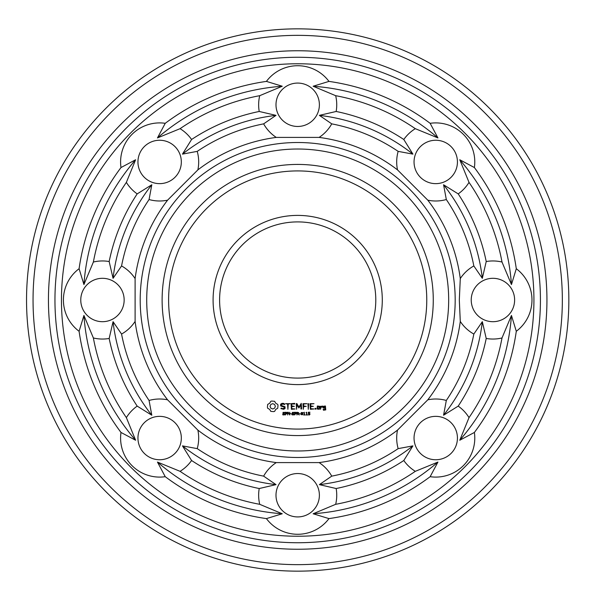 <?xml version="1.0" encoding="UTF-8"?>
<svg xmlns="http://www.w3.org/2000/svg" width="600" height="600" viewBox="0 0 600 600"><rect width="100%" height="100%" fill="white"/><g stroke="black" fill="none" stroke-linecap="round" stroke-linejoin="round"><path stroke-width="0.9" d="M448.673 300A150.983 150.983 0 0 1 222.202 430.755A150.983 150.983 0 0 1 222.202 169.245A150.983 150.983 0 0 1 448.673 300M455.183 300A157.485 157.485 0 0 1 218.947 436.388A157.485 157.485 0 0 1 218.947 163.613A157.485 157.485 0 0 1 455.183 300M433.268 300A135.578 135.578 0 0 1 229.905 417.412A135.578 135.578 0 0 1 229.905 182.587A135.578 135.578 0 0 1 433.268 300M459.315 300L460.283 321.428A163.995 163.995 0 0 1 427.808 399.817L397.507 430.118A163.995 163.995 0 0 1 319.118 462.592L276.263 462.592A163.995 163.995 0 0 1 197.873 430.118L167.572 399.817A163.995 163.995 0 0 1 135.105 321.428L135.105 278.572A163.995 163.995 0 0 1 167.572 200.183L197.873 169.882A163.995 163.995 0 0 1 276.263 137.407L319.118 137.407A163.995 163.995 0 0 1 397.507 169.882L427.808 200.183A163.995 163.995 0 0 1 460.283 278.572L459.315 300M426.765 300A129.067 129.067 0 0 1 233.153 411.78A129.067 129.067 0 0 1 233.153 188.22A129.067 129.067 0 0 1 426.765 300M474.382 432.457A39.045 39.045 0 0 1 430.147 476.692A220.83 220.83 0 0 1 328.972 518.602A39.045 39.045 0 0 1 266.415 518.602A220.83 220.83 0 0 1 165.233 476.692A39.045 39.045 0 0 1 120.998 432.457A220.83 220.83 0 0 1 79.088 331.282A39.045 39.045 0 0 1 79.088 268.718A220.83 220.83 0 0 1 120.998 167.542A39.045 39.045 0 0 1 165.233 123.308A220.83 220.83 0 0 1 266.415 81.398A39.045 39.045 0 0 1 328.972 81.398A220.83 220.83 0 0 1 430.147 123.308A39.045 39.045 0 0 1 474.382 167.542A220.83 220.83 0 0 1 516.293 268.718A39.045 39.045 0 0 1 516.293 331.282A220.83 220.83 0 0 1 474.382 432.457L459.772 440.235L469.02 417.623A39.045 39.045 0 0 0 458.205 406.11L443.572 415.23L446.317 400.463A179.4 179.4 0 0 0 473.827 334.058A39.045 39.045 0 0 1 460.283 321.428M473.827 334.058L482.325 321.675L486.217 338.468A39.045 39.045 0 0 0 502.005 337.972L511.455 315.45L516.293 331.282M460.283 278.572A39.045 39.045 0 0 1 473.827 265.942L482.325 278.325L486.217 261.532A39.045 39.045 0 0 1 502.005 262.028L511.455 284.55L516.293 268.718M514.62 300A21.69 21.69 0 0 1 482.077 318.788A21.69 21.69 0 0 1 482.077 281.212A21.69 21.69 0 0 1 514.62 300M427.808 399.817A39.045 39.045 0 0 1 446.317 400.463M397.507 430.118A39.045 39.045 0 0 0 398.153 448.627L412.92 445.882L403.8 460.507A39.045 39.045 0 0 0 415.312 471.322L437.925 462.075L430.147 476.692M451.08 453.39A21.69 21.69 0 0 1 414.787 443.662A21.69 21.69 0 0 1 441.36 417.097A21.69 21.69 0 0 1 451.08 453.39M398.153 448.627A179.4 179.4 0 0 1 331.748 476.138L319.365 484.635L336.157 488.528A39.045 39.045 0 0 1 335.67 504.315L313.14 513.765L328.972 518.602M319.118 462.592A39.045 39.045 0 0 1 331.748 476.138M276.263 462.592A39.045 39.045 0 0 0 263.632 476.138L276.015 484.635L259.222 488.528A39.045 39.045 0 0 0 259.718 504.315L282.248 513.765L266.415 518.602M297.69 516.923A21.69 21.69 0 0 1 278.903 484.388A21.69 21.69 0 0 1 316.478 484.388A21.69 21.69 0 0 1 297.69 516.923M263.632 476.138A179.4 179.4 0 0 1 197.228 448.627L182.46 445.882L191.58 460.507A39.045 39.045 0 0 1 180.075 471.322L157.462 462.075L165.233 476.692M197.873 430.118A39.045 39.045 0 0 1 197.228 448.627M167.572 399.817A39.045 39.045 0 0 0 149.062 400.463L151.808 415.23L137.183 406.11A39.045 39.045 0 0 0 126.368 417.623L135.615 440.235L120.998 432.457M144.3 453.39A21.69 21.69 0 0 1 154.028 417.097A21.69 21.69 0 0 1 180.593 443.662A21.69 21.69 0 0 1 144.3 453.39M149.062 400.463A179.4 179.4 0 0 1 121.56 334.058L113.055 321.675L109.163 338.468A39.045 39.045 0 0 1 93.375 337.972L83.925 315.45L79.088 331.282M135.105 321.428A39.045 39.045 0 0 1 121.56 334.058M135.105 278.572A39.045 39.045 0 0 0 121.56 265.942L113.055 278.325L109.163 261.532A39.045 39.045 0 0 0 93.375 262.028L83.925 284.55L79.088 268.718M80.767 300A21.69 21.69 0 0 1 113.302 281.212A21.69 21.69 0 0 1 113.302 318.788A21.69 21.69 0 0 1 80.767 300M121.56 265.942A179.4 179.4 0 0 1 149.062 199.538L151.808 184.77L137.183 193.89A39.045 39.045 0 0 1 126.368 182.377L135.615 159.765L120.998 167.542M167.572 200.183A39.045 39.045 0 0 1 149.062 199.538M197.873 169.882A39.045 39.045 0 0 0 197.228 151.373L182.46 154.118L191.58 139.493A39.045 39.045 0 0 0 180.075 128.678L157.462 137.925L165.233 123.308M144.3 146.61A21.69 21.69 0 0 1 180.593 156.337A21.69 21.69 0 0 1 154.028 182.903A21.69 21.69 0 0 1 144.3 146.61M197.228 151.373A179.4 179.4 0 0 1 263.632 123.863L276.015 115.365L259.222 111.472A39.045 39.045 0 0 1 259.718 95.685L282.248 86.235L266.415 81.398M276.263 137.407A39.045 39.045 0 0 1 263.632 123.863M319.118 137.407A39.045 39.045 0 0 0 331.748 123.863L319.365 115.365L336.157 111.472A39.045 39.045 0 0 0 335.67 95.685L313.14 86.235L328.972 81.398M297.69 83.078A21.69 21.69 0 0 1 316.478 115.613A21.69 21.69 0 0 1 278.903 115.613A21.69 21.69 0 0 1 297.69 83.078M331.748 123.863A179.4 179.4 0 0 1 398.153 151.373L412.92 154.118L403.8 139.493A39.045 39.045 0 0 1 415.312 128.678L437.925 137.925L430.147 123.308M397.507 169.882A39.045 39.045 0 0 1 398.153 151.373M427.808 200.183A39.045 39.045 0 0 0 446.317 199.538L443.572 184.77L458.205 193.89A39.045 39.045 0 0 0 469.02 182.377L459.772 159.765L474.382 167.542M451.08 146.61A21.69 21.69 0 0 1 441.36 182.903A21.69 21.69 0 0 1 414.787 156.337A21.69 21.69 0 0 1 451.08 146.61M446.317 199.538A179.4 179.4 0 0 1 473.827 265.942M382.29 300A84.6 84.6 0 0 1 255.39 373.267A84.6 84.6 0 0 1 255.39 226.733A84.6 84.6 0 0 1 382.29 300M271.71 401.04L270.795 401.303L269.67 403.283L267.683 404.415L267.42 407.295L267.683 408.248L269.67 409.373L270.795 411.36L273.683 411.623L274.627 411.36L275.76 409.373L277.74 408.248L278.01 405.36L277.74 404.415L275.76 403.283L274.627 401.303L271.71 401.04M282.03 403.357L280.627 404.183L280.627 405.908L284.37 407.228L284.37 408.135L282.322 408.653L281.25 408.037L280.92 408.615L283.665 409.305L285.03 408.518L285.03 406.763L281.288 405.442L281.288 404.543L283.343 404.025L284.407 404.64L284.737 404.07L283.507 403.357L282.03 403.357M284.85 414.195L284.228 414.96L282.75 414.81L282.75 414.353L283.763 414.713L284.475 414.248L282.945 413.46L283.058 412.41L284.745 412.38L284.745 412.808L283.793 412.5L283.147 412.935L284.85 414.195M287.22 413.07L286.642 413.888L285.795 413.955L285.435 414.967L285.435 412.245L286.89 412.418L287.22 413.07M285.585 403.688L287.565 404.018L287.895 409.305L288.225 404.018L290.197 403.688L285.585 403.688M294.697 403.357L291.082 403.688L291.405 409.305L295.043 408.982L291.743 408.653L291.743 406.658L294.382 406.327L291.743 405.998L291.743 404.018L294.697 404.018L294.697 403.357M289.77 414.967L288.03 412.53L287.692 414.967L287.692 412.245L288.255 412.245L289.433 414.472L289.77 412.245L289.77 414.967M291.548 413.94L290.407 413.61L291.548 413.94M294.135 414.195L293.513 414.96L292.035 414.81L292.035 414.353L293.048 414.713L293.76 414.248L292.23 413.46L292.343 412.41L294.03 412.38L294.03 412.808L293.077 412.5L292.433 412.935L294.135 414.195M296.505 413.07L295.928 413.888L295.08 413.955L294.72 414.967L294.72 412.245L296.175 412.418L296.505 413.07M301.26 403.357L298.913 407.01L296.85 403.53L296.235 403.688L296.565 409.305L296.895 404.903L298.913 407.985L300.938 404.888L300.938 408.96L301.597 408.96L301.26 403.357M306.923 403.688L302.962 403.688L303.293 409.305L303.623 406.665L306.263 406.327L303.623 406.005L303.623 404.018L306.923 403.688M299.228 414.967L297.847 413.888L297.337 413.888L296.978 414.967L296.978 412.245L298.68 412.627L298.207 413.775L299.228 414.967M300.457 413.94L299.317 413.61L300.457 413.94M302.88 413.603L302.647 414.683L301.215 414.675L301.222 412.537L302.647 412.545L302.88 413.603M305.108 414.967L303.63 414.967L304.2 414.69L304.2 412.875L303.63 412.627L304.267 412.245L304.553 414.69L305.108 414.967M307.485 414.967L306.015 414.967L306.577 414.69L306.577 412.875L306.015 412.627L306.645 412.245L306.93 414.69L307.485 414.967M308.618 403.702L307.957 403.702L308.288 409.305L308.618 403.702M314.002 403.688L310.043 403.688L310.365 409.305L314.002 408.982L310.702 408.653L310.702 406.658L313.343 406.327L310.702 405.998L310.702 404.018L314.002 403.688M315.877 408.368L315.877 409.132L315.112 409.132L315.112 408.368L315.877 408.368M319.32 409.305L319.642 406.32L317.37 405.998L317.048 408.982L319.32 409.305M310.005 414.105L309.428 414.96L308.228 414.862L309.63 414.105L308.347 413.64L308.347 412.245L309.983 412.245L308.7 412.56L308.7 413.287L309.697 413.445L310.005 414.105M320.895 406.32L320.235 406.32L320.565 409.305L320.895 407.647L321.952 406.71L322.343 407.16L322.83 406.725L322.215 405.998L320.895 406.763L320.895 406.32M325.425 405.998L323.153 406.32L323.153 407.963L325.087 408.278L325.087 409.567L323.153 409.305L323.475 410.22L325.748 409.897L325.425 405.998M533.925 300A236.235 236.235 0 0 1 179.572 504.585A236.235 236.235 0 0 1 179.572 95.415A236.235 236.235 0 0 1 533.925 300M511.455 315.45A214.32 214.32 0 0 1 459.772 440.235M502.005 337.972A207.817 207.817 0 0 1 469.02 417.623M486.217 338.468A192.413 192.413 0 0 1 458.205 406.11M482.325 321.675A185.903 185.903 0 0 1 443.572 415.23M443.572 184.77A185.903 185.903 0 0 1 482.325 278.325M458.205 193.89A192.413 192.413 0 0 1 486.217 261.532M469.02 182.377A207.817 207.817 0 0 1 502.005 262.028M459.772 159.765A214.32 214.32 0 0 1 511.455 284.55M437.925 462.075A214.32 214.32 0 0 1 313.14 513.765M415.312 471.322A207.817 207.817 0 0 1 335.67 504.315M403.8 460.507A192.413 192.413 0 0 1 336.157 488.528M412.92 445.882A185.903 185.903 0 0 1 319.365 484.635M282.248 513.765A214.32 214.32 0 0 1 157.462 462.075M259.718 504.315A207.817 207.817 0 0 1 180.075 471.322M259.222 488.528A192.413 192.413 0 0 1 191.58 460.507M276.015 484.635A185.903 185.903 0 0 1 182.46 445.882M135.615 440.235A214.32 214.32 0 0 1 83.925 315.45M126.368 417.623A207.817 207.817 0 0 1 93.375 337.972M137.183 406.11A192.413 192.413 0 0 1 109.163 338.468M151.808 415.23A185.903 185.903 0 0 1 113.055 321.675M83.925 284.55A214.32 214.32 0 0 1 135.615 159.765M93.375 262.028A207.817 207.817 0 0 1 126.368 182.377M109.163 261.532A192.413 192.413 0 0 1 137.183 193.89M113.055 278.325A185.903 185.903 0 0 1 151.808 184.77M157.462 137.925A214.32 214.32 0 0 1 282.248 86.235M180.075 128.678A207.817 207.817 0 0 1 259.718 95.685M191.58 139.493A192.413 192.413 0 0 1 259.222 111.472M182.46 154.118A185.903 185.903 0 0 1 276.015 115.365M313.14 86.235A214.32 214.32 0 0 1 437.925 137.925M335.67 95.685A207.817 207.817 0 0 1 415.312 128.678M336.157 111.472A192.413 192.413 0 0 1 403.8 139.493M319.365 115.365A185.903 185.903 0 0 1 412.92 154.118M375.788 300A78.09 78.09 0 0 1 258.645 367.627A78.09 78.09 0 0 1 258.645 232.373A78.09 78.09 0 0 1 375.788 300M540.428 300A242.737 242.737 0 0 1 176.325 510.217A242.737 242.737 0 0 1 176.325 89.782A242.737 242.737 0 0 1 540.428 300M546.938 300A249.248 249.248 0 0 1 173.07 515.857A249.248 249.248 0 0 1 173.07 84.142A249.248 249.248 0 0 1 546.938 300M272.715 403.673L274.59 404.452L275.37 406.327L274.59 408.21L272.715 408.982L270.832 408.21L270.053 406.327L270.832 404.452L272.715 403.673M286.837 413.077L285.795 412.56L285.795 413.64L286.837 413.077M296.123 413.077L295.08 412.56L295.08 413.64L296.123 413.077M298.38 413.01L297.337 412.56L297.337 413.58L298.38 413.01M302.392 414.435L302.392 412.778L301.65 412.567L301.47 414.428L302.392 414.435M317.707 406.65L318.983 406.65L318.983 408.653L317.707 408.653L317.707 406.65M323.812 406.65L325.087 406.65L325.087 407.618L323.812 407.618L323.812 406.65M562.342 300A264.653 264.653 0 0 1 165.368 529.192A264.653 264.653 0 0 1 165.368 70.808A264.653 264.653 0 0 1 562.342 300M568.845 300A271.155 271.155 0 0 1 162.113 534.825A271.155 271.155 0 0 1 162.113 65.175A271.155 271.155 0 0 1 568.845 300"/></g></svg>
